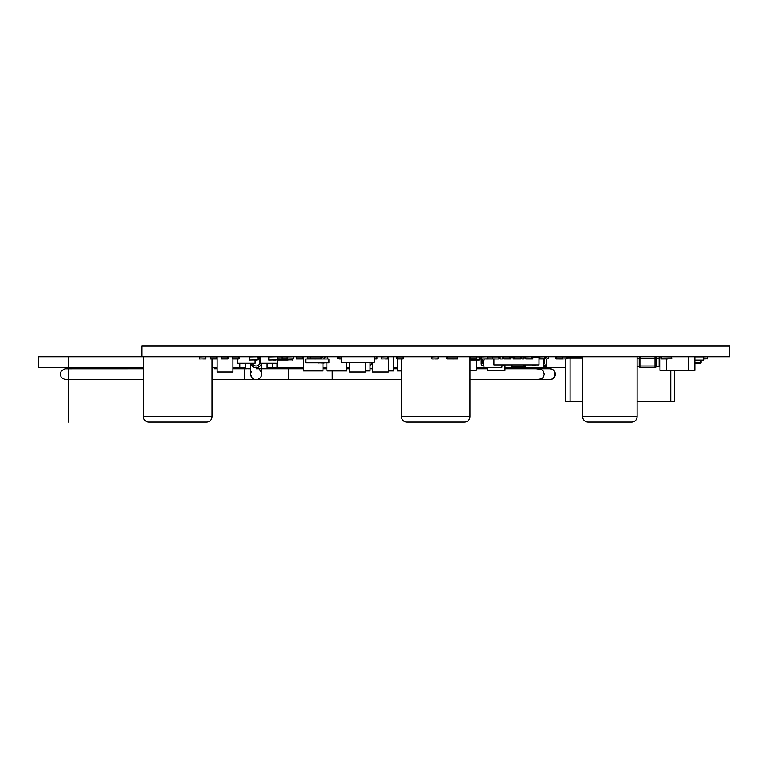 <?xml version="1.0" encoding="UTF-8"?>
<svg xmlns="http://www.w3.org/2000/svg" width="768" height="768" viewBox="0 0 768 768"><rect width="100%" height="100%" fill="white"/><g stroke="black" fill="none" stroke-linecap="round" stroke-linejoin="round"><path stroke-width="1.15" d="M141.811 356.784L141.811 345.898L729.6 345.898L729.6 356.784L38.4 356.784L38.4 367.67L143.443 367.67M249.6 360.058L258.154 359.894L249.6 360.058L249.6 356.784L249.437 359.894L249.437 356.947L257.99 356.784L258.154 359.894L258.154 356.947M256.752 360.058L253.92 360.058M288.288 360.058L279.581 360.058L288.288 360.058M277.699 360.058L279.581 360.058L277.699 360.058M292.646 358.982L292.646 359.894L292.646 358.982M268.963 360.058L277.507 359.894L268.963 360.058L268.963 356.784L268.79 359.894L268.79 356.947L277.344 356.784L277.507 359.894L277.507 356.947M276.106 360.058L273.274 360.058M298.886 358.963L296.448 358.963M302.669 358.8L302.506 356.784L302.506 358.963L296.304 358.963M296.141 356.947L296.141 358.8L296.141 356.947M302.669 356.947L302.506 358.8L296.304 358.8L296.304 356.947L302.506 356.947L296.304 356.784M285.235 358.963L287.29 358.963M287.856 358.963L288.499 358.963M289.075 358.963L288.221 358.963M285.235 356.784L282.701 356.784M277.699 356.784L277.699 363.322L277.699 362.774L277.699 363.322L260.285 363.322L260.285 356.784M376.589 358.963L374.429 358.982M374.429 358.963L376.896 358.8L374.429 358.8M376.896 356.947L376.896 358.8M387.648 358.963L384.854 358.963M381.59 358.963L387.955 358.8L381.59 358.963L381.59 356.784L381.427 358.8L381.427 356.947L387.792 356.784L387.955 358.8L387.955 356.947M281.338 358.982L280.694 358.982M282.202 358.982L281.376 358.982M280.272 358.963L277.699 358.963M284.438 356.784L280.08 356.784L284.438 356.784M637.075 401.414L674.304 401.414L674.304 370.397M670.714 401.414L670.714 370.397M565.373 358.963L565.373 401.414L570.077 401.414L570.077 357.878L582.653 357.878M570.077 401.414L582.653 401.414M567.11 357.878L570.077 357.878M315.504 358.963L314.448 358.982M314.669 358.982L315.994 358.982M313.997 358.963L328.982 358.963L328.982 362.88L305.76 362.88L305.76 358.963L307.354 358.963L307.19 356.947L310.474 356.947L310.474 358.8L307.354 358.8L307.354 356.784L307.354 358.963L316.109 358.982M321.226 358.8L321.062 356.784L321.062 358.963L313.555 358.963M310.474 356.794L310.474 358.963L313.574 358.963L310.502 358.963M289.498 358.963L285.149 358.963L289.498 358.963M289.498 356.784L282.038 356.784L282.038 358.963L285.149 358.963L277.699 358.8M285.994 358.963L286.646 358.963M339.101 358.963L341.251 358.963L339.101 358.963L339.101 356.784L338.938 358.8L341.251 358.963L338.909 358.963L341.251 358.963M339.101 356.784L338.909 358.963L338.909 356.947L341.251 356.947M665.702 358.963L666.778 358.982L665.702 358.982M667.67 358.982L666.778 358.982M665.453 358.982L664.81 358.982M672.01 358.8L671.846 356.784L671.846 358.963M661.123 356.947L661.286 358.963L661.286 356.784L671.846 356.947L671.846 358.8L661.123 358.8M667.286 358.982L666.778 358.963M517.248 358.963L514.81 358.963M521.03 358.8L520.867 356.784L520.867 358.963L513.168 358.963L513.168 356.784M514.502 358.8L514.502 356.947L514.502 358.8M514.666 356.784L521.03 356.947M469.987 370.397L476.208 370.397L476.208 360.058M487.546 370.397L487.546 367.67L487.546 370.397L504.96 370.397L504.96 364.954M217.133 356.784L217.133 372.029L232.915 372.029L232.915 358.982M349.574 362.227L349.574 372.029L365.357 372.029L365.357 362.227M372.518 362.227L372.518 372.029L388.301 372.029L388.301 356.784M694.79 356.784L694.79 370.397L688.262 370.397L688.262 356.784L688.262 370.397L666.49 370.397L666.49 358.982L666.49 370.397L659.962 370.397L659.962 356.784M558.72 358.963L556.282 358.963M562.771 358.982L559.075 358.982M556.138 356.784L562.339 356.784L562.339 358.8L556.138 358.8L556.138 356.947L566.947 356.947L566.947 358.8L562.339 358.963L562.339 356.784L562.339 358.963L556.138 358.963M555.974 356.947L555.974 358.8L555.974 356.947M703.795 358.982L702.941 358.982M704.218 358.963L707.482 358.8L704.218 358.963M703.306 356.947L707.318 356.784L707.482 358.8L707.318 356.784L696.605 356.899M541.142 358.982L540.288 358.963M539.568 356.947L544.666 356.784L544.829 358.8L544.666 356.784L539.568 356.784L539.568 358.963L538.973 358.963L544.714 358.963A3.264 3.264 -90 0 0 544.531 360.058L544.531 363.859L543.715 363.859L543.715 365.491L544.531 365.491A1.632 1.632 -90 0 0 546.163 363.859L546.163 360.058A1.632 1.632 90 0 1 547.795 358.416L548.611 358.416L548.611 356.784M491.376 358.982L490.522 358.963M493.91 358.963L487.565 358.982L493.91 358.963L493.91 364.954L538.973 364.954L538.973 357.331L532.762 357.331M493.306 356.784L487.44 356.784M488.294 358.963L488.938 358.963M474.826 360.058L471.994 360.058M479.309 359.894L479.146 356.784L479.146 360.058L470.765 360.058M470.602 358.963L470.602 359.894L470.602 358.963M470.477 358.963L470.314 356.947L476.851 356.947L476.851 358.8L476.851 356.947L476.851 358.8L470.477 358.8L470.477 356.784L470.477 358.963L476.688 358.963L476.688 356.784L479.146 356.947L470.765 356.784M452.544 358.963L453.466 358.963M454.051 358.982L453.466 358.982M453.158 358.963L452.256 358.982M454.474 358.963L457.603 358.963L457.766 356.947L457.603 358.963L450.115 358.963L454.474 358.963M454.474 356.784L447.014 356.784L446.851 358.8L450.115 358.963L447.014 358.963L447.014 356.784L457.574 356.784L457.738 358.8L457.574 356.784L454.474 356.784M450.97 358.963L451.613 358.963M457.603 356.784L447.043 356.784L457.603 356.784L457.574 358.963M437.885 358.963L435.322 358.982M431.827 358.963L438.192 358.8L431.827 358.963L431.827 356.784L431.827 358.963M438.192 356.947L438.192 358.8M434.304 358.963L431.866 358.963M431.827 356.784L431.664 358.8M525.206 364.954L524.39 365.491A1.632 1.632 -90 0 1 523.171 364.954M547.795 356.784A3.264 3.264 -90 0 0 544.829 358.685M525.206 365.491L525.59 367.67L543.331 367.67L543.715 362.227L543.139 358.963M543.331 367.67L565.373 367.67M484.214 358.963L483.638 362.227L484.022 367.67L501.754 367.67L502.138 364.954L502.954 365.491A1.632 1.632 -90 0 0 504.173 364.954M483.638 365.491L482.822 365.491A1.632 1.632 -90 0 1 481.19 363.859L481.19 360.058A1.632 1.632 90 0 0 479.549 358.416L479.309 358.416M483.638 363.859L482.822 363.859L482.822 360.058A3.264 3.264 -90 0 0 482.63 358.963M481.373 357.341A3.264 3.264 -90 0 0 479.549 356.784M484.022 367.565L488.371 367.565L484.022 367.565M659.962 358.416L659.107 358.416L659.107 356.784L659.107 358.416L656.611 358.416L659.107 358.416L659.107 366.586L656.515 366.586M639.197 358.416L637.075 358.416L639.197 358.416L639.197 366.038A1.632 1.632 -90 0 0 640.829 367.67L654.979 367.67A1.632 1.632 -90 0 0 656.611 366.038A1.632 1.632 90 0 1 654.979 367.67L654.979 366.038L639.197 366.038L639.197 358.416L640.829 358.416L640.829 356.784A1.632 1.632 -90 0 0 639.197 358.416M639.293 366.586L637.075 366.586M543.523 366.586L546.298 366.586L546.298 359.395M525.398 366.586L512.016 366.586L512.016 364.954M506.246 358.963L503.808 358.963M510.029 358.8L509.866 356.784L509.866 358.963L503.664 358.963M503.501 356.947L503.501 358.8L503.501 356.947M510.029 356.947L509.866 358.8L503.664 358.8L503.664 356.947L509.866 356.947L503.664 356.784M531.84 358.963L529.037 358.963M532.138 358.8L531.974 356.784L532.138 358.8L525.773 358.8L525.61 356.947L525.773 358.963L532.762 358.963L532.762 356.784M643.066 367.67L643.824 367.69M644.4 367.69L643.469 367.69M644.035 367.67L645.898 367.69M656.611 358.416L656.611 366.038L656.611 358.416A1.632 1.632 -90 0 0 654.979 356.784A1.632 1.632 90 0 1 656.611 358.416L656.611 366.038L656.611 358.416L654.979 358.416L654.979 366.038L656.611 366.038M640.829 367.67L640.829 358.416L654.979 358.416L654.979 356.784L640.829 356.784M559.114 358.963L560.333 358.982M560.803 358.963L561.878 358.982M560.554 358.982L559.91 358.982M567.11 358.8L566.947 356.784L566.947 358.963M562.387 358.982L561.878 358.963M544.714 358.963L538.973 358.963M476.544 358.963L473.741 358.963M476.851 358.8L476.688 356.784M481.536 358.963L487.91 358.8L481.536 358.963L481.536 356.784L481.373 358.8L481.373 356.947L487.738 356.784L487.91 358.8L487.91 356.947L492.432 356.947L492.595 358.963L498.797 358.963L487.91 358.8L487.91 356.947L487.738 358.8L487.738 356.784M484.8 358.963L485.482 358.963M487.565 358.982L485.846 358.982M498.662 358.963L496.099 358.982M492.595 358.963L492.595 356.947L498.96 356.947L498.96 358.8L498.797 356.784L498.96 358.8L498.96 356.947L500.112 356.947M492.432 356.947L492.432 358.8M374.429 356.784L374.429 362.227L341.251 362.227L341.251 356.784M532.157 364.954A3.264 3.264 -90 0 0 533.962 365.491A3.264 3.264 90 0 0 535.766 364.954M498.97 356.784L498.97 357.331L500.112 357.331M502.291 357.331L503.501 357.331M510.998 357.331L513.168 357.331M521.03 357.331L521.885 357.331M524.054 357.331L525.61 357.331M533.904 357.331L533.904 356.784M521.885 356.784L521.885 358.963L524.054 358.963L524.054 356.784M515.347 358.963L514.666 358.963M509.866 358.963L510.998 358.963L510.998 356.784M500.112 356.784L500.112 358.963L502.291 358.963L502.291 356.784M313.152 362.88L311.251 362.88M315.062 362.88L316.963 362.88M315.331 362.88L316.694 362.88M318.058 362.995L318.874 362.995M318.326 362.995L319.411 362.995M318.595 362.995L319.958 362.88M323.424 362.995A1.085 1.085 -90 0 0 323.904 363.101A1.085 1.085 90 0 0 324.557 362.88M326.074 356.784A1.411 1.411 -90 0 0 324.883 358.963A1.411 1.411 -90 0 1 326.074 356.784A1.411 1.411 90 0 1 327.274 358.963A1.411 1.411 90 0 0 326.083 356.784A1.411 1.411 90 0 1 327.274 358.963M322.915 358.963A1.411 1.411 90 0 0 321.725 356.784A1.411 1.411 90 0 1 322.915 358.963A1.411 1.411 90 0 0 321.725 356.784A1.411 1.411 -90 0 0 321.206 356.88M320.774 362.995L321.322 362.995M321.043 362.995L322.675 362.995M322.406 362.995L323.491 362.88M293.232 358.963L290.438 358.963M287.174 358.963L293.539 358.8L287.174 358.963L287.174 356.784L287.011 358.8L282.038 358.8L282.038 356.784M293.539 356.947L293.539 358.8M313.421 358.963L310.858 358.982M235.296 358.963L232.858 358.963M239.078 358.8L238.915 356.784L238.915 358.963L232.714 358.963M232.55 356.947L232.55 358.8L232.55 356.947M239.078 356.947L238.915 358.8L232.714 358.8L232.714 356.947L238.915 356.947L232.714 356.784M213.178 358.963L210.739 358.963M216.96 358.8L216.797 356.784L216.797 358.963L210.595 358.963M210.432 356.947L210.432 358.8L210.432 356.947M216.96 356.947L216.797 358.8L210.595 358.8L210.595 356.947L216.797 356.947L210.595 356.784M224.237 358.963L221.798 358.963M228.019 358.8L227.856 356.784L227.856 358.963L221.654 358.963M221.491 356.947L221.491 358.8L221.491 356.947M228.019 356.947L227.856 358.8L221.654 358.8L221.654 356.947L227.856 356.947L221.654 356.784M205.594 358.963L202.79 358.963M199.526 358.963L205.891 358.8L199.526 358.963L199.526 356.784L199.363 358.8L199.363 356.947L205.728 356.784L205.891 358.8L205.891 356.947M401.414 370.934L397.43 370.934L397.43 358.982M365.357 370.934L370.022 370.934L370.022 362.227M326.928 362.88L326.928 370.934L346.522 370.934L346.522 362.227M388.301 370.934L393.523 370.934L393.523 356.784M303.427 356.784L303.427 370.934L323.021 370.934L323.021 362.995M323.021 357.638L323.021 356.784M285.283 358.963L282.845 358.982M337.661 358.8L337.661 356.947L337.661 358.8M700.81 360.163L703.306 360.269L703.306 356.784L703.306 360.269L701.568 360.269M694.79 360.163L703.2 360.163L703.2 356.899L699.936 356.784L703.306 356.784L703.306 360.269M694.79 363.322L700.483 363.322A0.547 0.547 -135 0 0 701.021 362.774L701.021 360.269L701.021 362.774A0.547 0.547 45 0 1 701.021 362.822M694.79 356.899L703.2 356.899L703.2 360.163M399.523 358.963L397.085 358.963M403.306 358.8L403.142 356.784L403.142 358.963L396.941 358.963M396.778 356.947L396.778 358.8L396.778 356.947M403.306 356.947L403.142 358.8L396.941 358.8L396.941 356.947L403.142 356.947L396.941 356.784M255.024 360.077L255.024 363.322L255.024 362.774L255.024 363.322L237.61 363.322L237.61 358.963M245.213 363.322L245.213 367.67L232.915 367.67M303.427 367.67L266.986 367.67L266.986 363.322M326.928 367.67L323.021 367.67M346.522 367.67L349.574 367.67M397.43 367.67L393.523 367.67M217.133 367.67L212.016 367.67M525.59 367.67L504.96 367.67M484.022 367.67L476.208 367.67M272.429 363.322L272.429 367.67M239.77 367.67L239.77 363.322M232.915 368.765L245.386 368.765A5.443 1.085 90 0 0 244.301 374.208A5.443 1.085 90 0 0 245.386 379.642L256.022 379.642M250.656 363.322L250.656 374.208A5.443 5.443 0 0 1 250.714 373.421A5.443 5.443 0 0 0 256.099 379.642A5.443 5.443 0 0 0 261.542 374.17A5.443 5.443 0 0 1 261.542 374.208L261.542 363.322M261.331 372.701A5.443 5.443 0 0 0 261.11 372.077M260.87 371.587A5.443 5.443 0 0 0 259.382 369.859M288.682 374.208L288.758 379.642L256.099 379.642A5.443 5.443 0 0 1 250.656 374.208A5.443 5.443 0 0 0 256.099 379.642A5.443 5.443 0 0 0 261.542 374.208M260.285 358.742A5.443 5.443 0 0 0 258.154 357.187M257.424 356.947A5.443 5.443 0 0 0 255.024 356.899M370.022 365.981A5.443 5.443 0 0 0 371.52 362.227L372.518 366.25M253.392 366.95L250.771 363.322A5.443 5.443 0 0 0 261.437 363.322L261.408 363.446M252.451 363.322A3.811 3.811 0 0 0 259.91 362.227A3.811 3.811 0 0 0 258.154 359.021M212.016 358.982L212.016 416.659L143.443 416.659L143.443 356.784M143.443 416.659A5.443 5.443 -90 0 0 148.886 422.102L206.573 422.102A5.443 5.443 90 0 0 212.016 416.659M469.987 356.784L469.987 416.659L401.414 416.659L401.414 358.963M401.414 416.659A5.443 5.443 -90 0 0 406.858 422.102L464.554 422.102A5.443 5.443 90 0 0 469.987 416.659M637.075 356.784L637.075 416.659L582.653 416.659L582.653 356.784M582.653 416.659A5.443 5.443 -90 0 0 588.096 422.102L631.632 422.102A5.443 5.443 90 0 0 637.075 416.659M68.266 356.784L68.266 422.102M258.154 359.894L257.99 356.784M292.483 358.982L292.483 360.058M292.646 359.894L277.699 359.894M277.507 359.894L277.344 356.784M374.429 356.947L376.733 356.784M387.955 358.8L387.792 356.784M277.699 356.947L287.011 356.947L287.011 358.8M310.31 356.947L321.062 356.947L321.062 358.8L310.339 358.8M341.251 358.8L337.824 358.8L337.824 356.947L338.909 356.784M664.387 358.963L661.286 358.963M520.867 356.947L520.867 358.8L514.666 358.8L514.666 356.947L520.867 356.947M707.482 356.947L707.318 358.963M707.482 358.8L703.306 358.8M544.829 356.947L544.666 358.963M544.829 358.8L539.568 358.8M470.765 358.963L470.765 359.894L479.146 359.894L479.309 356.947M457.766 358.8L446.851 358.8M446.851 356.947L457.738 356.947M431.664 356.947L438.029 356.784M531.974 356.784L525.61 356.947L525.773 358.963M532.138 356.947L531.974 358.963M544.666 356.947L546.211 357.197M457.603 358.8L457.603 356.947M498.96 358.8L498.797 356.784M287.011 356.947L293.376 356.784M205.891 358.8L205.728 356.784M700.483 360.163L700.483 362.774L694.79 362.774M701.021 362.774L700.483 363.322M277.2 363.322L277.2 367.67M256.099 379.642L288.758 379.642L288.758 368.765L303.427 368.765M344.102 379.642L288.758 379.642L332.294 379.642L288.758 379.642L332.294 379.642L332.266 370.934L332.294 379.642L346.013 379.642M469.987 379.642L549.552 379.642A5.443 5.443 -90 0 0 554.995 374.208A5.443 5.443 -90 0 0 549.552 368.765L527.558 368.765M549.552 379.642L549.878 379.642A5.443 5.443 -90 0 0 555.322 374.208A5.443 5.443 -90 0 0 549.878 368.765L552.605 369.494L554.208 370.896L555.322 374.208L554.208 377.51L552.605 378.912L549.907 379.642L524.89 379.642M514.608 366.586A1.085 1.085 0 0 0 516.49 366.586M132.538 379.642L110.611 379.642M505.248 379.642L515.107 379.642M141.888 379.642L132.97 379.642M110.227 379.642L104.208 379.642M110.17 379.642L112.618 379.642M382.493 379.642L375.437 379.642M511.459 379.642L518.957 379.642M90.451 379.642L88.416 379.642M87.898 379.642L89.597 379.642M95.731 379.642L100.79 379.642M247.651 379.642L249.581 379.642L247.651 379.642M517.104 379.642L531.475 379.642M536.16 379.642L541.45 378.912L543.053 377.51L544.138 374.746M79.862 379.642L77.261 379.642M76.752 379.642L78.576 379.642M84.989 379.642L104.074 379.642M332.294 379.642L401.414 379.642M536.947 379.642L530.736 379.642M103.152 379.642L100.838 379.642M69.773 379.642L66.058 379.642M143.443 368.765L64.963 368.794L61.267 370.896L60.144 374.208L61.267 377.51L64.963 379.613L143.443 379.642M212.016 379.642L249.888 379.642M251.798 377.53L250.714 374.947M245.386 368.765L246.566 368.765M251.386 371.491L250.934 372.48M259.824 366.202L258.787 366.96M257.846 367.382L256.848 367.622M255.35 367.622L254.342 367.382M371.482 362.88L371.29 363.811M370.819 364.906L370.253 365.722M392.179 379.642L378.835 379.642M246.566 379.642L253.747 379.642M370.022 368.765L371.635 368.765M346.522 368.765L349.574 368.765M393.523 368.765L397.43 368.765L393.523 368.765M480.394 368.765L482.496 368.765M505.248 368.765L515.107 368.765M105.504 368.765L112.618 368.765M511.411 368.765L518.957 368.765M524.89 368.765L527.203 368.765M90.451 368.765L88.416 368.765M87.898 368.765L89.597 368.765M95.731 368.765L117.245 368.765M213.974 368.765L217.133 368.765M247.651 368.765L249.581 368.765L247.651 368.765M256.099 368.765L288.758 368.765L256.099 368.765M517.133 368.765L531.485 368.765M536.16 368.765L541.45 369.494L543.053 370.896L544.138 373.661M525.082 368.765L521.309 368.765M92.4 368.765L89.443 368.765M79.325 368.765L77.261 368.765M76.762 368.765L78.576 368.765M84.989 368.765L95.837 368.765M106.147 368.765L120.029 368.765M323.021 368.765L326.928 368.765M476.208 368.765L487.546 368.765M504.96 368.765L549.552 368.765M536.947 368.765L530.736 368.765M95.53 368.765L93.638 368.765M85.2 368.765L79.91 368.765M68.669 368.765L66.058 368.765M377.635 379.642L388.627 379.642"/></g></svg>
